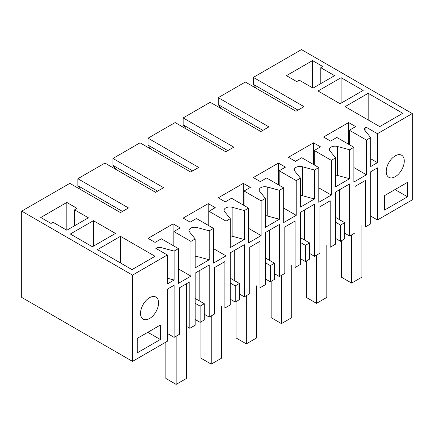<?xml version="1.0" encoding="UTF-8"?>
<svg xmlns="http://www.w3.org/2000/svg" width="434" height="434" viewBox="0 0 434 434"><rect width="100%" height="100%" fill="white"/><g stroke="black" fill="none" stroke-linecap="round" stroke-linejoin="round"><path stroke-width="0.65" d="M366.421 140.068L366.421 174.804L353.884 182.041L353.884 147.305L336.838 137.464L330.572 141.083L323.552 137.03L348.621 122.556L355.641 126.609L349.375 130.227L366.421 140.068L370.685 137.605L370.685 166.558L377.45 162.647L377.45 133.699L412.3 113.578L412.3 199.846L377.45 219.967L377.45 167.86L370.685 171.766L370.685 223.873L365.287 226.993L365.287 180.528L355.007 186.463L355.007 232.922L349.625 236.036L349.625 183.924L335.585 192.029L335.585 244.141L330.187 247.255L330.187 200.79L319.912 206.725L319.912 253.19L314.525 256.299L314.525 204.192L300.485 212.297L300.485 264.404L295.087 267.518L295.087 221.058L284.812 226.987L284.812 273.453L279.425 276.561L279.425 224.454L265.386 232.559L265.386 284.666L259.993 287.785L259.993 241.32L249.713 247.255L249.713 293.715L244.326 296.829L244.326 244.716L230.286 252.821L230.286 304.934L224.893 308.048L224.893 261.583L214.613 267.518L214.613 313.983L209.226 317.091L209.226 264.984L195.186 273.089L195.186 325.196L189.804 328.305L189.804 281.84L179.524 287.775L179.524 334.24L174.132 337.354L174.132 285.246L167.361 289.152L167.361 341.265L132.511 361.381L132.511 275.113L21.7 211.136L69.836 183.349L120.478 212.584L128.502 207.951L77.86 178.716L77.86 185.66L122.486 211.429M331.321 160.33L331.321 195.072L318.789 202.309L318.789 167.567L301.738 157.726L295.473 161.345L288.453 157.292L313.522 142.819L320.542 146.871L314.276 150.489L331.321 160.33L335.585 157.873L335.585 186.821L349.625 178.716L337.44 175.434A5.675 3.277 180 0 0 335.585 175.141M318.789 167.567L314.525 170.03L314.525 198.978L302.346 195.701A5.675 3.277 0 0 0 300.485 195.408M296.221 180.598L296.221 215.335L283.69 222.571L283.69 187.835L266.639 177.989L260.373 181.607L253.353 177.555L278.422 163.081L285.442 167.133L279.176 170.752L296.221 180.598L300.485 178.135L300.485 207.083L314.525 198.978M283.69 187.835L279.425 190.293L279.425 219.241L267.246 215.964A5.675 3.277 0 0 0 265.386 215.671M261.127 200.861L261.127 235.597L248.59 242.834L248.59 208.098L231.539 198.257L225.273 201.875L218.253 197.823L243.322 183.349L250.342 187.401L244.076 191.02L261.127 200.861L265.386 198.398L265.386 227.351L279.425 219.241M248.59 208.098L244.326 210.561L244.326 239.508L232.147 236.226A5.675 3.277 0 0 0 230.286 235.933M226.027 221.123L226.027 255.865L213.49 263.102L213.49 228.36L196.445 218.519L190.173 222.137L183.153 218.085L208.228 203.611L215.248 207.664L208.976 211.282L226.027 221.123L230.286 218.665L230.286 247.613L244.326 239.508M213.49 228.36L209.226 230.823L209.226 259.771L197.047 256.494A5.675 3.277 180 0 0 195.186 256.201M190.927 241.391L173.877 231.544L180.148 227.926L173.128 223.873L148.054 238.347L155.074 242.4L161.345 238.781L178.39 248.628L178.39 283.364L190.927 276.127L190.927 241.391L195.186 238.928L195.186 267.876L209.226 259.771M178.39 248.628L174.132 251.085L174.132 280.033L167.361 278.21M132.511 275.113L167.361 254.997L167.361 283.945L174.132 280.033M353.884 147.305L349.625 149.768L349.625 178.716M137.274 338.368L160.341 325.05L160.341 339.524L137.274 352.842L137.274 338.368M386.227 171.479A12.765 7.367 -60 0 1 391.799 158.632A12.765 7.367 -60 0 1 401.634 155.215A12.765 7.367 -60 0 1 404.276 161.057A12.765 7.367 -60 0 1 398.705 173.904A12.765 7.367 -60 0 1 388.869 177.322A12.765 7.367 -60 0 1 386.227 171.479M407.537 196.808L384.47 210.127L384.47 195.653L407.537 182.334L407.537 196.808L395 189.571M140.535 313.326A12.765 7.367 -60 0 1 146.106 300.48A12.765 7.367 -60 0 1 155.942 297.062A12.765 7.367 -60 0 1 158.584 302.905A12.765 7.367 -60 0 1 153.012 315.751A12.765 7.367 -60 0 1 143.177 319.169A12.765 7.367 -60 0 1 140.535 313.326M377.45 219.967L370.685 216.061M349.625 236.036L344.688 233.188M335.585 217.412L344.688 222.669L344.688 238.884L340.516 241.293L335.585 238.445M314.525 256.299L309.594 253.451M300.485 237.675L309.594 242.937L309.594 259.147L305.417 261.556L300.485 258.707M279.425 276.561L274.494 273.713M265.386 257.942L274.494 263.199L274.494 279.409L270.317 281.818L265.386 278.97M244.326 296.829L239.394 293.981M230.286 278.205L239.394 283.462L239.394 299.677L235.223 302.086L230.286 299.238M209.226 317.091L204.295 314.243M200.123 322.348L200.123 306.138L204.295 303.729L204.295 319.939L200.123 322.348L195.186 319.5M186.414 326.346L189.804 328.305M174.132 337.354L167.361 333.448M21.7 211.136L21.7 297.404L132.511 361.381M349.625 149.768L337.44 146.486A5.675 3.277 0 0 0 331.034 147.137A5.675 3.277 0 0 0 329.373 149.453A5.675 3.277 0 0 0 329.905 150.837L335.585 157.873M412.3 113.578L301.489 49.601L253.353 77.393L303.995 106.634L295.972 111.261L245.329 82.026L218.253 97.655L268.896 126.896L260.872 131.529L210.23 102.288L183.153 117.923L233.796 147.159L225.772 151.792L175.13 122.556L148.054 138.186L198.696 167.426L190.678 172.054L140.036 142.819L112.959 158.448L163.602 187.689L155.578 192.322L104.936 163.081L77.86 178.716M167.361 254.997L155.801 248.319A5.675 3.277 0 0 1 161.947 247.809L161.947 251.872M174.132 251.085L161.947 247.809M195.186 238.928L189.506 231.897A5.675 3.277 0 0 1 188.974 230.514A5.675 3.277 0 0 1 190.64 228.197A5.675 3.277 0 0 1 197.047 227.541L197.047 256.494M209.226 230.823L197.047 227.541M230.286 218.665L224.606 211.629A5.675 3.277 0 0 1 224.074 210.246A5.675 3.277 0 0 1 225.74 207.929A5.675 3.277 0 0 1 232.147 207.278L244.326 210.561M265.386 198.398L259.706 191.367A5.675 3.277 0 0 1 259.174 189.983A5.675 3.277 0 0 1 260.834 187.667A5.675 3.277 0 0 1 267.246 187.016L279.425 190.293M300.485 178.135L294.805 171.104A5.675 3.277 0 0 1 294.274 169.721A5.675 3.277 0 0 1 295.934 167.405A5.675 3.277 0 0 1 302.346 166.748L314.525 170.03M370.685 137.605L365.005 130.574A5.675 3.277 0 0 1 364.473 129.191A5.675 3.277 0 0 1 365.889 127.026L365.889 131.676M377.45 133.699L365.889 127.026M341.097 77.681L318.035 90.999L340.099 103.737L363.16 90.418L341.097 77.681L341.097 103.156M115.466 233.427L92.399 246.745L70.335 234.007L93.402 220.689L115.466 233.427M66.825 230.242L53.04 222.284L51.033 223.439L40.753 217.505L66.825 202.45L66.825 230.242L88.39 217.797L74.599 209.834L74.599 225.756M74.599 209.834L77.106 208.385L66.825 202.45M132.012 269.612L97.411 249.637L120.478 236.324L155.074 256.299L132.012 269.612M368.173 93.315L402.774 113.29L379.707 126.609L345.111 106.634L368.173 93.315L368.173 119.947M286.445 75.657L312.518 60.603L322.798 66.538L320.791 67.693L334.581 75.657L313.022 88.102L299.232 80.144L296.726 81.592L286.445 75.657M353.884 167.567L366.421 174.804M349.375 130.227L349.375 144.701M377.45 162.647L370.685 158.741M339.594 189.718L339.594 219.729M256.358 88.395L253.353 84.342L297.979 110.106M253.353 77.393L253.353 84.342M344.688 222.669L340.516 225.078L335.585 222.23M340.516 241.293L340.516 225.078M348.621 122.556L348.621 144.267M221.264 108.657L218.253 104.605L262.879 130.368M218.253 97.655L218.253 104.605M312.518 60.603L312.518 87.814M320.791 67.693L320.791 83.616M190.927 276.127L178.39 268.89M173.877 231.544L173.877 246.018M160.341 339.524L147.804 332.287M200.123 306.138L195.186 303.29M199.201 270.773L199.201 300.784M80.865 189.712L77.86 185.66M173.128 223.873L173.128 245.584M93.402 220.689L93.402 246.165M120.478 236.324L120.478 262.955M204.295 303.729L195.186 298.467M186.164 128.92L183.153 124.867L227.779 150.636M183.153 117.923L183.153 124.867M313.522 142.819L313.522 164.529M314.276 150.489L314.276 164.963M318.789 187.835L331.321 195.072M304.494 209.98L304.494 239.991M309.594 242.937L305.417 245.346L300.485 242.498M305.417 261.556L305.417 245.346M151.065 149.188L148.054 145.135L192.68 170.898M148.054 138.186L148.054 145.135M278.422 163.081L278.422 184.792M279.176 170.752L279.176 185.226M283.69 208.098L296.221 215.335M269.4 230.242L269.4 260.259M274.494 263.199L270.317 265.608L265.386 262.76M270.317 281.818L270.317 265.608M115.965 169.45L112.959 165.397L157.58 191.161M112.959 158.448L112.959 165.397M243.322 183.349L243.322 205.06M244.076 191.02L244.076 205.494M248.59 228.36L261.127 235.597M234.3 250.51L234.3 280.521M239.394 283.462L235.223 285.87L230.286 283.022M235.223 302.086L235.223 285.87M208.228 203.611L208.228 225.322M208.976 211.282L208.976 225.756M213.49 248.628L226.027 255.865M351.627 234.875L351.627 283.076L341.352 277.142L341.352 240.81M361.907 225.04L361.907 277.142L351.627 283.076M316.532 255.138L316.532 303.339L306.252 297.404L306.252 261.073M326.807 245.302L326.807 297.404L316.532 303.339M281.433 275.406L281.433 323.607L271.152 317.672L271.152 281.341M291.713 265.57L291.713 317.672L281.433 323.607M246.333 295.668L246.333 343.869L236.053 337.934L236.053 301.603M256.613 285.832L256.613 337.934L246.333 343.869M211.233 315.93L211.233 364.131L200.953 358.196L200.953 321.865M221.514 306.095L221.514 358.196L211.233 364.131M176.133 336.198L176.133 384.399L165.859 378.464L165.859 342.133M186.414 283.798L186.414 378.464L176.133 384.399M337.44 146.486L337.44 175.434M302.346 195.701L302.346 166.748M267.246 215.964L267.246 187.016M232.147 236.226L232.147 207.278"/></g></svg>
